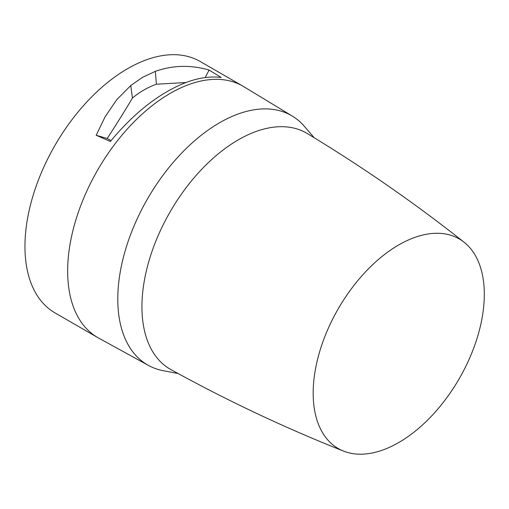<?xml version="1.0" encoding="UTF-8"?>
<svg xmlns="http://www.w3.org/2000/svg" width="509" height="509" viewBox="0 0 509 509"><rect width="100%" height="100%" fill="white"/><g stroke="black" fill="none" stroke-linecap="round" stroke-linejoin="round"><path stroke-width="0.76" d="M314.225 137.748L303.606 125.468A143.939 83.107 120 0 0 292.414 116.154A143.939 83.107 120 0 0 219.564 122.758A143.939 83.107 120 0 0 125.29 250.409A143.939 83.107 120 0 0 148.488 365.443A143.939 83.107 120 0 0 162.148 370.476L178.093 373.536M292.414 116.154L243.76 86.657A145.154 83.807 120 0 0 242.876 86.136A145.154 83.807 120 0 0 170.292 93.319A145.154 83.807 120 0 0 75.466 221.237A145.154 83.807 120 0 0 97.715 337.55A145.154 83.807 120 0 0 98.619 338.059L148.488 365.443M186.103 82.503L156.403 84.22L155.328 71.349C172.914 65.171 190.837 64.745 209.091 70.07L221.205 77.483C204.981 75.459 186.988 80.142 167.213 91.544C147.419 102.971 128.465 119.615 110.351 141.483L96.188 135.26L105.115 116.765L116.796 99.63L130.756 85.537L132.442 98.052C125.456 109.855 117.032 123.343 107.176 138.518L96.188 135.26M155.328 71.349L142.584 77.323L130.756 85.537M97.715 337.55L55.017 312.901A145.154 83.807 -60 0 1 32.767 196.582A145.154 83.807 -60 0 1 127.594 68.67A145.154 83.807 -60 0 1 200.177 61.481L242.876 86.136M107.176 138.518L111.064 140.611M156.403 84.22C147.788 87.268 139.797 91.881 132.442 98.052M205.191 77.546L209.091 70.07M343.562 451.108C284.474 427.655 226.931 400.494 170.941 369.61A136.317 78.704 -60 0 1 149.067 260.64A136.317 78.704 -60 0 1 238.327 139.816A136.317 78.704 -60 0 1 307.245 133.517C361.988 166.564 414.288 202.817 464.138 242.265A121.008 69.867 -60 0 1 476.335 340.572A121.008 69.867 -60 0 1 398.738 442.537A121.008 69.867 -60 0 1 343.562 451.108A121.008 69.867 -60 0 1 318.373 356.217A121.008 69.867 -60 0 1 398.738 244.931A121.008 69.867 -60 0 1 464.138 242.265"/></g></svg>
